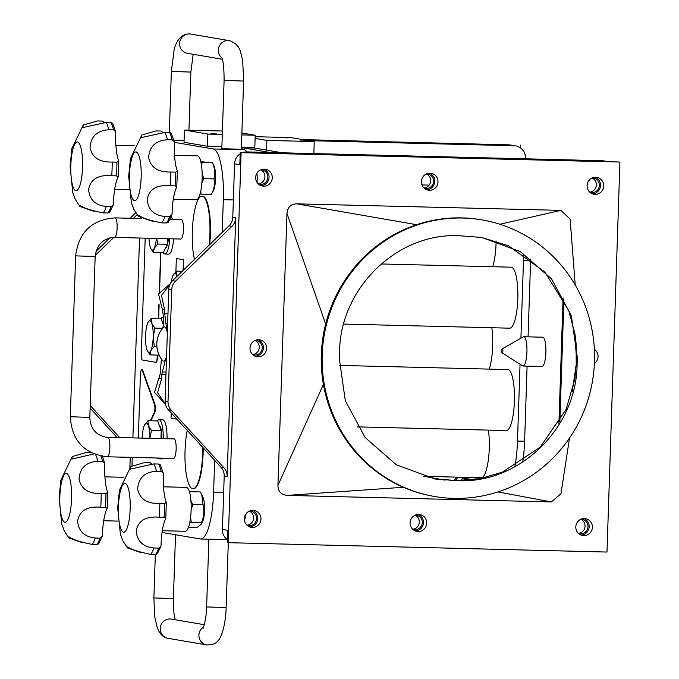 <?xml version="1.0" encoding="UTF-8"?>
<svg xmlns="http://www.w3.org/2000/svg" width="679" height="679" viewBox="0 0 679 679"><rect width="100%" height="100%" fill="white"/><g stroke="black" fill="none" stroke-linecap="round" stroke-linejoin="round"><path stroke-width="1.02" d="M258.275 183.882A7.325 7.104 99.7 0 0 260.668 169.852M260.838 169.775A7.325 7.104 -80.3 0 1 267.764 178.28A7.325 7.104 -80.3 0 1 258.419 184.017M252.613 354.514A7.325 7.104 99.7 0 0 255.007 340.476M255.177 340.4A7.325 7.104 -80.3 0 1 262.102 348.904A7.325 7.104 -80.3 0 1 252.758 354.642M246.952 525.139A7.325 7.104 99.7 0 0 249.346 511.109M249.524 511.032A7.325 7.104 -80.3 0 1 256.441 519.537A7.325 7.104 -80.3 0 1 247.097 525.274M412.679 529.238A7.325 7.104 99.7 0 0 415.073 515.208M415.242 515.132A7.325 7.104 -80.3 0 1 422.168 523.636A7.325 7.104 -80.3 0 1 412.824 529.374M578.406 533.338A7.325 7.104 99.7 0 0 580.791 519.308M580.969 519.231A7.325 7.104 -80.3 0 1 587.887 527.736A7.325 7.104 -80.3 0 1 578.542 533.473M589.728 192.081A7.325 7.104 99.7 0 0 592.113 178.051M592.292 177.974A7.325 7.104 -80.3 0 1 599.209 186.479A7.325 7.104 -80.3 0 1 589.864 192.216M424.002 187.981A7.325 7.104 99.7 0 0 426.387 173.951M426.565 173.875A7.325 7.104 -80.3 0 1 433.482 182.379A7.325 7.104 -80.3 0 1 424.137 188.117M464.529 477.345L464.495 478.305L462.153 477.906A7.325 7.104 -80.3 0 1 461.576 480.562M462.153 477.906L462.17 477.286M457.705 477.176A6.62 6.417 -80.3 0 1 454.803 480.494M453.691 480.469L456.772 477.15M445.101 480.146L424.01 476.344M130.232 457.349L129.893 467.424M308.869 140.663L514.02 145.739A12.205 11.832 -80.3 0 1 515.658 145.9L510.387 145A12.205 11.832 99.7 0 0 508.741 144.839L302.715 139.611M520.581 145.128L520.487 147.929M558.919 423.306L563.078 297.945M619.919 162.043L606.984 552.052L228.178 542.682L241.121 152.673L619.919 162.043L607.204 161.602L601.925 160.702L246.8 151.918A12.205 11.832 99.7 0 0 242.641 152.588M246.8 151.918L252.079 152.817L240.239 152.529L239.831 164.717L234.561 163.817A12.205 11.832 99.7 0 1 240.196 153.785M227.397 539.737A12.205 11.832 99.7 0 1 222.432 529.45L227.703 530.35L227.304 542.538L228.178 542.682M481.886 219.877L481.004 219.724A140.315 136.089 99.7 0 0 321.32 354.684A140.315 136.089 99.7 0 0 433.906 496.374L434.781 496.527A140.315 136.089 -80.3 0 1 322.202 354.837A140.315 136.089 -80.3 0 1 481.886 219.877A140.315 136.089 -80.3 0 1 592.495 381.038A140.315 136.089 -80.3 0 1 434.781 496.527M434.424 478.899L456.772 480.545L479.943 478.712L502.333 472.16L540.153 447.189L566.074 409.412L574.867 379.001L576.216 364.479L576.148 343.981L574.909 333.703L568.764 310.71L544.889 272.041L508.444 245.739L481.369 237.387M577.328 357.68L577.099 364.631C576.547 428.169 519.469 483.813 457.646 480.69L434.866 478.975L396.281 464.767L365.115 437.505L345.297 400.644L339.339 358.75L339.568 351.798C340.12 288.261 397.198 232.617 459.021 235.732L481.801 237.455L520.386 251.663L551.552 278.925L571.37 315.786L577.328 357.68L576.446 357.527L574.578 331.819M570.105 219.113L560.905 210.38L296.833 203.844L416.66 224.715M296.833 203.844C290.994 203.955 287.701 207.154 286.962 213.427L325.657 324.027M560.905 210.38L499.871 224.257M572.21 391.749L576.216 364.479L577.099 364.631M563.909 299.583L559.861 421.718M264.267 169.105A8.538 8.284 -80.3 0 1 272.152 179.027A8.538 8.284 -80.3 0 1 262.552 186.054A8.538 8.284 -80.3 0 1 264.267 169.105M258.606 339.738A8.538 8.284 -80.3 0 1 266.491 349.66A8.538 8.284 -80.3 0 1 256.891 356.687A8.538 8.284 -80.3 0 1 258.606 339.738M252.944 510.362A8.538 8.284 -80.3 0 1 260.829 520.284A8.538 8.284 -80.3 0 1 251.23 527.311A8.538 8.284 -80.3 0 1 252.944 510.362M418.671 514.461A8.538 8.284 -80.3 0 1 426.556 524.383A8.538 8.284 -80.3 0 1 416.957 531.411A8.538 8.284 -80.3 0 1 418.671 514.461M584.398 518.561A8.538 8.284 -80.3 0 1 592.283 528.483A8.538 8.284 -80.3 0 1 582.684 535.51A8.538 8.284 -80.3 0 1 584.398 518.561M594.354 349.303A8.538 8.284 -80.3 0 1 594.388 363.503M595.721 177.304A8.538 8.284 -80.3 0 1 603.606 187.226A8.538 8.284 -80.3 0 1 593.998 194.253A8.538 8.284 -80.3 0 1 595.721 177.304M429.994 173.204A8.538 8.284 -80.3 0 1 437.879 183.126A8.538 8.284 -80.3 0 1 428.279 190.154A8.538 8.284 -80.3 0 1 429.994 173.204M286.962 213.427L277.94 485.341C277.991 491.341 281.055 494.694 287.141 495.39L551.255 501.925L560.981 493.76M551.255 501.925L497.962 491.919M287.141 495.39L403.351 487.276M277.94 485.341L323.416 384.39M464.096 480.486A7.325 7.104 99.7 0 0 464.495 478.305M426.692 189.713A8.538 8.284 99.7 0 0 429.501 173.204M260.965 185.613A8.538 8.284 99.7 0 0 263.775 169.105M255.304 356.246A8.538 8.284 99.7 0 0 258.122 339.738M249.643 526.87A8.538 8.284 99.7 0 0 252.461 510.362M415.37 530.97A8.538 8.284 99.7 0 0 418.179 514.461M581.097 535.069A8.538 8.284 99.7 0 0 583.906 518.561M594.541 358.122A8.538 8.284 99.7 0 0 594.507 353.428M592.419 193.812A8.538 8.284 99.7 0 0 595.228 177.304M145.187 238.159L141.308 354.922A4.88 1.18 91.4 0 0 142.318 359.997L155.797 362.289A4.88 1.18 91.4 0 0 155.839 362.289A4.88 1.18 91.4 0 0 157.138 357.612L157.214 355.075M158.428 318.485L158.903 304.302M159.31 292.123L160.617 252.698M160.855 252.707L159.557 291.639M159.124 304.786L158.665 318.493M157.452 355.083L157.367 357.621A4.88 1.18 91.4 0 1 156.077 362.297A4.88 1.18 91.4 0 1 156.034 362.297L155.881 362.289M171.21 412.917L171.04 418.196L176.973 419.206M183.007 270.522L183.602 259.743L176.336 258.538L175.895 271.676M183.364 259.734L176.336 258.538M183.602 259.743L183.254 270.284M202.707 447.3A36.607 8.827 91.4 0 1 192.929 488.736A36.607 8.827 91.4 0 1 192.624 488.71A36.607 8.827 91.4 0 1 185.503 467.958A36.607 8.827 91.4 0 1 187.234 430.41M203.182 447.817A36.607 8.827 91.4 0 1 193.405 488.753L192.929 488.736M194.44 259.412A36.607 8.827 91.4 0 1 193.235 219.173A36.607 8.827 91.4 0 1 202.019 196.172A36.607 8.827 91.4 0 1 209.14 245.127M202.019 196.172L202.495 196.18A36.607 8.827 91.4 0 1 209.675 244.618M138.321 438.023A4.88 1.18 91.4 0 1 138.329 437.751L140.426 374.452A4.88 1.18 91.4 0 1 141.716 369.766A4.88 1.18 91.4 0 1 142.327 370.522L154.456 404.421A4.88 1.18 91.4 0 1 154.175 412.866L150.365 420.751M141.716 369.766L142.191 369.783A4.88 1.18 91.4 0 1 142.794 370.539L154.931 404.438A4.88 1.18 91.4 0 1 154.651 412.874L150.831 420.759M142.2 437.607L141.962 438.108M188.533 527.176L197.19 527.388L201.264 524.239L201.561 522.474C203.921 516.609 204.43 510.693 203.08 504.743L201.705 494.618L200.22 491.919L189.908 491.664L189.73 492.818M201.705 494.618L202.979 497.308A13.784 3.327 91.4 0 1 204.566 509.802A13.784 3.327 91.4 0 1 202.367 522.193L201.264 524.239M190.595 517.432L191.249 522.219L189.662 523.085M190.96 501.068L192.76 504.48L191.138 509.912M189.475 491.885L189.908 491.664M203.08 504.743L192.76 504.48M201.561 522.474L191.249 522.219M163.52 486.818L186.394 487.378A21.966 5.296 91.4 0 1 191.147 509.462A21.966 5.296 91.4 0 1 185.308 531.292L162.306 530.723M200.959 162.306L212.459 162.595L213.978 165.803A13.784 3.327 91.4 0 1 215.566 178.288A13.784 3.327 91.4 0 1 213.367 190.68L211.381 194.364C214.14 189.254 215.048 184.094 214.106 178.891C215.396 173.535 214.836 168.129 212.425 162.671L200.831 161.746M200.755 191.138L201.06 194.109L200.059 194.016M202.155 173.79L203.785 178.636L201.875 183.118M202.113 162.417L201.57 165.837M214.106 178.891L203.785 178.636M211.381 194.364L201.06 194.109M174.511 155.304L197.394 155.873A21.966 5.296 91.4 0 1 202.147 177.957A21.966 5.296 91.4 0 1 196.307 199.787L173.306 199.21M241.877 149.363L242.344 147.716L270.25 152.503M256.866 173.34A9.761 2.351 91.4 0 1 257.018 182.337M246.019 513.859A9.761 2.351 91.4 0 1 244.432 519.97M118.163 177.015A29.384 7.087 -88.6 0 0 113.452 203.768L113.257 204.914L111.059 206.637L106.323 206.518C95.391 205.355 89.484 199.677 88.593 189.492C90.519 179.171 98.234 174.588 111.746 175.734L116.474 175.853L118.163 177.015L118.774 161.246L116.932 162.154L112.196 162.043C99.499 162.374 92.115 157.562 90.035 147.598C90.799 136.479 97.08 130.538 108.869 129.765L113.605 129.884L115.702 131.785L115.803 132.846A29.384 7.087 -88.6 0 0 118.698 160.889M115.702 131.785L112.697 123.357L110.974 122.551L106.238 122.432L82.914 127.567L83.22 125.046L97.487 120.938L102.223 121.057L105.109 122.916M94.118 211.381L79.867 206.484L80.063 205.338C83.712 208.088 91.436 210.6 103.242 212.883L107.978 213.002L109.675 212.323L113.257 204.914M176.769 186.997A29.384 7.087 -88.6 0 0 172.059 213.749L171.863 214.887L169.665 216.618L164.929 216.499C153.997 215.336 148.09 209.658 147.199 199.473C149.125 189.144 156.841 184.561 170.353 185.715L175.08 185.834L176.769 186.997L177.38 171.227L175.538 172.135L170.802 172.016C158.105 172.356 150.721 167.543 148.642 157.57C149.405 146.46 155.686 140.519 167.475 139.747L172.211 139.866L174.308 141.758L174.41 142.819A29.384 7.087 -88.6 0 0 177.304 170.87M174.308 141.758L171.303 133.33L169.58 132.524L164.844 132.413L141.521 137.548L141.826 135.019L156.094 130.92L160.83 131.039L163.715 132.889M152.724 221.362L138.474 216.457L138.669 215.319C142.318 218.061 150.042 220.573 161.848 222.865L166.584 222.975L168.282 222.305L171.863 214.887M306.526 141.045L300.619 140.876L306.526 141.045M287.769 137.854L281.861 137.684L287.769 137.854M255.168 136.708L290.807 137.591L314.25 141.58L266.898 140.409L266.575 150.118M243.082 147.733L243.099 147.139M313.851 153.581L314.25 141.58M255.117 138.406L266.898 140.409M242.344 147.716L254.184 148.005L282.023 152.75L270.183 152.452M608.028 161.619L603.572 160.864A12.205 11.832 99.7 0 0 601.925 160.702M222.432 529.45L224.206 475.996L227.134 476.497L235.715 217.764L232.787 217.272A12.205 11.832 -80.3 0 1 229.035 225.801L231.963 226.302A12.205 11.832 99.7 0 0 235.715 217.764M227.134 476.497A12.205 11.832 99.7 0 0 223.951 467.789L221.023 467.288A12.205 11.832 -80.3 0 1 224.206 475.996M221.023 467.288L168.265 409.7L171.201 410.201A12.205 11.832 -80.3 0 1 168.019 401.501L171.728 289.721A12.205 11.832 -80.3 0 1 175.479 281.182L231.963 226.302M168.019 401.501L165.09 401A12.205 11.832 99.7 0 0 168.265 409.7M165.09 401L168.791 289.22L171.728 289.721M175.479 281.182L172.551 280.69A12.205 11.832 99.7 0 0 168.791 289.22M172.551 280.69L229.035 225.801M232.787 217.272L234.561 163.817M95.23 255.431L113.783 237.395M133.398 218.341L137.099 214.751M119.589 437.556L90.222 405.499M515.658 145.9A12.205 11.832 -80.3 0 1 525.453 158.215L525.436 158.81M429.17 185.112L421.99 184.934M117.051 437.497L90.137 408.104M96.011 251.323L109.803 237.922M130.045 218.256L135.724 212.739M241.121 152.673L240.239 152.529M223.951 467.789L171.201 410.201M502.333 348.751L523.28 336.869A14.641 3.531 91.4 0 1 523.789 336.733A14.641 3.531 91.4 0 1 526.887 346.842A14.641 3.531 91.4 0 1 525.249 363.155A14.641 3.531 91.4 0 1 523.059 366.006A14.641 3.531 91.4 0 1 522.558 365.845L502.231 352.936A2.113 0.509 91.4 0 0 502.621 352.545A2.113 0.509 91.4 0 0 502.842 350.05A2.113 0.509 91.4 0 0 502.333 348.751A2.444 2.444 0 0 0 502.231 352.936M523.789 336.733L542.725 337.2A14.641 3.531 91.4 0 1 545.831 347.308A14.641 3.531 91.4 0 1 544.185 363.621A14.641 3.531 91.4 0 1 542.003 366.473L523.059 366.006M464.725 480.46A7.325 7.104 99.7 0 0 465.081 478.406L465.115 477.354M164.089 517.339L165.778 518.501A29.384 7.087 -88.6 0 0 161.059 545.254L160.864 546.4L158.665 548.123L153.929 548.004C142.997 546.841 137.09 541.163 136.199 530.978C138.126 520.657 145.841 516.065 159.353 517.22L164.089 517.339A48.803 11.772 91.4 0 0 164.539 503.64L159.803 503.529C147.114 503.86 139.721 499.048 137.642 489.084C138.414 477.965 144.686 472.024 156.476 471.251L161.212 471.37L163.316 473.271L163.418 474.332A29.384 7.087 -88.6 0 0 166.313 502.375L165.778 518.501M166.313 502.375L164.539 503.64M141.724 552.867L127.482 547.97L127.669 546.824C131.319 549.574 139.051 552.086 150.848 554.37L155.584 554.488L157.282 553.809L160.864 546.4M163.316 473.271L160.303 464.843L158.589 464.037L153.853 463.918L130.521 469.053L130.835 466.532L145.094 462.424L149.83 462.543L152.716 464.402M105.483 507.366L107.172 508.529A29.384 7.087 -88.6 0 0 102.453 535.281L102.257 536.418L100.059 538.141L95.323 538.031C84.391 536.868 78.484 531.19 77.593 520.997C79.519 510.676 87.235 506.093 100.747 507.247L105.483 507.366A48.803 11.772 91.4 0 0 105.932 493.667L101.196 493.548C88.508 493.888 81.115 489.067 79.036 479.102C79.808 467.992 86.08 462.043 97.869 461.279L102.605 461.389L104.71 463.29L104.812 464.351A29.384 7.087 -88.6 0 0 107.706 492.402L107.172 508.529M107.706 492.402L105.932 493.667M83.118 542.886L68.876 537.989L69.063 536.851C72.712 539.593 80.445 542.105 92.242 544.388L96.978 544.507L98.676 543.837L102.257 536.418M93.863 453.937L71.915 459.072L72.229 456.551L86.488 452.452L90.927 452.562M163.52 317.959A19.521 4.711 -88.6 0 0 162.578 317.382A19.521 4.711 -88.6 0 0 162.408 317.365A19.521 4.711 -88.6 0 0 160.745 318.544M162.756 323.136A13.911 3.353 91.4 0 1 163.461 323.951M151.74 323.179L154.871 328.11L153.191 337.225A15.863 3.828 -88.6 0 0 151.74 323.179A15.863 3.828 -88.6 0 0 148.09 322.219L148.098 322.211A15.863 3.828 -88.6 0 0 147.929 322.525L151.366 318.315L151.74 323.179M154.26 346.4L150.831 350.619A15.863 3.828 -88.6 0 0 153.191 337.225L154.26 346.4L156.866 346.468M147.929 322.525A15.863 3.828 -88.6 0 0 145.569 335.927A15.863 3.828 -88.6 0 0 147.02 349.974A15.863 3.828 -88.6 0 0 147.377 350.848A15.863 3.828 -88.6 0 0 150.831 350.619L150.152 354.905L147.402 350.89M163.376 324.868L161.118 318.553L151.366 318.315M162.629 328.297L154.871 328.11M159.149 355.125L150.152 354.905M520.046 364.25L517.5 441.061A48.803 11.772 91.4 0 1 514.954 466.091M522.881 461.245A48.803 11.772 -88.6 0 0 524.604 441.231L517.5 441.061M523.594 254.065A48.803 11.772 91.4 0 1 523.484 260.677L530.588 260.855L528.067 336.835M523.484 260.677L520.912 338.21M530.588 260.855A48.803 11.772 -88.6 0 0 530.639 259.064M476.344 479.315A48.803 11.772 91.4 0 1 475.58 477.617M339.296 365.404L507.833 369.571A30.504 7.359 91.4 0 1 514.427 400.245A30.504 7.359 91.4 0 1 506.322 430.554L357.587 426.879M488.422 430.113A30.504 7.359 91.4 0 1 488.099 461.61A30.504 7.359 91.4 0 1 481.182 477.753L423.127 476.319M491.817 327.736A30.504 7.359 91.4 0 1 489.236 369.104M496.111 241.003A30.504 7.359 91.4 0 1 492.631 266.728M381.174 263.97L511.228 267.187A30.504 7.359 91.4 0 1 517.831 297.869A30.504 7.359 91.4 0 1 509.717 328.178L343.693 324.07M527.099 366.108L524.604 441.231M246.986 151.926A48.803 11.772 -88.6 0 0 243.99 149.72L241.342 149.27M167.976 313.8L164.708 313.723L164.742 310.082L161.441 295.484L169.971 284.306M166.567 356.305A17.085 4.125 91.4 0 1 162.476 360.422A25.259 25.259 0 0 1 163.283 327.55A17.085 4.125 91.4 0 1 164.564 326.947A17.085 4.125 91.4 0 1 167.348 332.727A17.102 4.125 -88.6 0 0 166.864 330.614L164.708 313.723M161.415 359.03L160.134 374.222L154.515 392.377L165.396 404.226M165.965 374.596L161.755 374.494L165.608 359.047A17.102 4.125 -88.6 0 0 166.567 356.331M165.345 403.997L157.553 392.751L161.627 378.763L161.755 374.494M170.319 283.618L158.504 294.024L162.332 309.166L163.393 316.007C163.868 321.761 163.529 326.081 162.374 328.976M161.627 378.763A34.867 8.411 91.4 0 1 159.209 377.838M162.332 309.166A34.867 8.411 91.4 0 1 163.138 309.14A34.867 8.411 91.4 0 1 164.742 310.082M131.981 465.641L132.252 457.4M132.897 437.887L139.535 238.023M140.18 218.511L140.197 217.883M214.666 460.354L213.613 492.207A48.803 11.772 91.4 0 1 200.687 539.007A48.803 11.772 91.4 0 1 200.271 538.965L162.052 532.463M174.401 142.352L213.214 148.956A48.803 11.772 91.4 0 1 223.315 199.702L222.228 232.413M171.286 216.474A19.521 4.711 91.4 0 1 172.398 219.3M173.612 238.864A19.521 4.711 91.4 0 1 168.63 254.116L164.844 254.022A19.521 4.711 -88.6 0 0 169.826 238.77M163.257 438.634A19.521 4.711 -88.6 0 0 159.183 419.758A19.521 4.711 -88.6 0 0 159.013 419.741L162.807 419.843A19.521 4.711 91.4 0 1 162.968 419.851A19.521 4.711 91.4 0 1 167.042 438.736M163.138 458.164A19.521 4.711 91.4 0 1 161.84 458.868L158.054 458.775A19.521 4.711 -88.6 0 0 159.353 458.07M170.081 219.249L181.318 219.521A9.761 2.351 91.4 0 1 181.403 219.529A9.761 2.351 91.4 0 1 183.423 229.51A9.761 2.351 91.4 0 1 180.835 239.042L114.547 237.404A9.761 2.351 91.4 0 1 114.462 237.395M107.189 456.772A9.761 2.351 -88.6 0 0 107.265 456.78A9.761 2.351 -88.6 0 0 109.862 447.249A9.761 2.351 -88.6 0 0 107.834 437.276A9.761 2.351 -88.6 0 0 107.749 437.268L174.045 438.906A9.761 2.351 91.4 0 1 176.15 448.726A9.761 2.351 91.4 0 1 173.561 458.418A9.761 2.351 91.4 0 1 173.476 458.41M184.085 140.46L173.883 140.129M243.608 81.056L241.342 149.312L221.829 148.659L224.095 80.411L243.608 81.056L242.759 62.044L241.945 57.257C240.358 53.429 241.359 44.992 229.426 40.664A9.761 9.464 -80.3 0 0 221.965 58.038M221.897 146.613L207.468 146.257L184.026 142.267L184.425 130.079L222.415 131.013M241.885 132.974L255.219 135.24L241.817 134.909M222.305 134.425L207.867 134.069L184.425 130.079M216.72 133.95L210.813 133.771L216.72 133.95M197.971 130.75L192.064 130.58L197.971 130.75M207.867 134.069L207.468 146.257M255.219 135.24L254.82 147.428L241.418 147.097M159.361 425.512A13.911 3.353 91.4 0 1 161.899 438.609M149.821 438.303A15.863 3.828 -88.6 0 0 148.345 425.555A15.863 3.828 -88.6 0 0 144.695 424.596A15.863 3.828 -88.6 0 0 144.534 424.901A15.863 3.828 -88.6 0 0 142.183 438.116M144.534 424.901L147.963 420.691L157.723 420.929L161.229 430.724L160.965 438.583M161.229 430.724L151.476 430.486L149.864 438.303M147.963 420.691L148.345 425.555L151.476 430.486M159.013 419.741A19.521 4.711 -88.6 0 0 157.35 420.921M156.781 458.002A19.521 4.711 -88.6 0 0 158.054 458.775M182.252 271.261L176.506 271.116L177.015 276.345A15.863 3.828 -88.6 0 0 176.88 275.98A15.863 3.828 -88.6 0 0 173.23 275.02A15.863 3.828 -88.6 0 0 173.069 275.326A15.863 3.828 -88.6 0 0 171.286 282.116M173.069 275.326L176.506 271.116M168.426 238.736A13.911 3.353 91.4 0 1 165.472 248.276M148.981 238.253A15.863 3.828 -88.6 0 0 150.415 247.589A15.863 3.828 -88.6 0 0 150.78 248.463A15.863 3.828 -88.6 0 0 154.226 248.242A15.863 3.828 -88.6 0 0 156.365 238.439M167.594 238.711L167.407 244.27L163.299 252.766L153.547 252.529L150.797 248.506M167.407 244.27L157.655 244.024L154.226 248.242L153.547 252.529M156.696 238.448L157.655 244.024M163.24 252.766A19.521 4.711 -88.6 0 0 164.844 254.022M450.898 480.528L450.024 480.376M457.646 480.69L456.772 480.545M154.175 412.866L154.651 412.874M154.931 404.438L154.456 404.421M142.327 370.522L142.794 370.539M111.059 206.637A48.803 11.772 91.4 0 1 107.978 213.002M110.974 122.551A48.803 11.772 91.4 0 1 113.605 129.884M103.242 212.883A48.803 11.772 -88.6 0 0 106.323 206.518M108.869 129.765A48.803 11.772 -88.6 0 0 106.238 122.432M75.878 190.706A24.402 5.89 91.4 0 1 72.016 153.276A24.402 5.89 91.4 0 1 82.167 155.007A24.402 5.89 91.4 0 1 75.878 190.706M111.746 175.734A48.803 11.772 -88.6 0 0 112.196 162.043M116.932 162.154A48.803 11.772 91.4 0 1 116.474 175.853M169.665 216.618A48.803 11.772 91.4 0 1 166.584 222.975M169.58 132.524A48.803 11.772 91.4 0 1 172.211 139.866M161.848 222.865A48.803 11.772 -88.6 0 0 164.929 216.499M167.475 139.747A48.803 11.772 -88.6 0 0 164.844 132.413M134.484 200.678A24.402 5.89 91.4 0 1 130.623 163.257A24.402 5.89 91.4 0 1 140.774 164.98A24.402 5.89 91.4 0 1 134.484 200.678M170.353 185.715A48.803 11.772 -88.6 0 0 170.802 172.016M175.538 172.135A48.803 11.772 91.4 0 1 175.08 185.834M508.741 144.839L514.02 145.739M465.081 478.406L473.059 479.764M123.493 532.192A24.402 5.89 91.4 0 1 119.631 494.762A24.402 5.89 91.4 0 1 129.782 496.493A24.402 5.89 91.4 0 1 123.493 532.192M159.353 517.22A48.803 11.772 -88.6 0 0 159.803 503.529M150.848 554.37A48.803 11.772 -88.6 0 0 153.929 548.004M156.476 471.251A48.803 11.772 -88.6 0 0 153.853 463.918M158.589 464.037A48.803 11.772 91.4 0 1 161.212 471.37M158.665 548.123A48.803 11.772 91.4 0 1 155.584 554.488M64.887 522.21A24.402 5.89 91.4 0 1 61.025 484.781A24.402 5.89 91.4 0 1 71.176 486.512A24.402 5.89 91.4 0 1 64.887 522.21M100.747 507.247A48.803 11.772 -88.6 0 0 101.196 493.548M92.242 544.388A48.803 11.772 -88.6 0 0 95.323 538.031M97.869 461.279A48.803 11.772 -88.6 0 0 95.561 454.591M100.891 456.076A48.803 11.772 91.4 0 1 102.605 461.389M100.059 538.141A48.803 11.772 91.4 0 1 96.978 544.507M167.645 323.815L165.684 323.764M167.424 330.622L166.864 330.614M166.474 359.072L165.608 359.047M166.049 372.058L162.128 371.956M173.561 458.418L107.265 456.78C84.069 453.835 71.753 440.493 70.31 416.745L89.823 417.39C90.324 428.084 95.45 434.628 105.203 437.021L107.749 437.268M141.291 218.536L115.031 217.883C91.758 219.657 78.637 232.32 75.649 255.864L95.162 256.518L89.823 417.39M115.031 217.883A9.761 2.351 91.4 0 1 115.107 217.891A9.761 2.351 91.4 0 1 117.136 227.872A9.761 2.351 91.4 0 1 114.547 237.404C103.233 238.193 96.774 244.567 95.162 256.518M223.315 199.702L233.364 199.949M243.99 149.72L213.214 148.956M223.654 492.462L213.613 492.207M208.877 539.211L206.628 606.924L226.141 607.569C225.725 625.291 220.981 638.914 217.662 640.984C216.236 643.505 212.595 644.812 206.747 644.923L168.061 638.336C163.554 637.691 159.998 634.313 157.392 628.202L154.719 616.863L153.887 597.944L155.33 554.48M203.581 626.946A9.761 9.464 99.7 0 0 206.747 644.923M204.311 624.705L171.337 619.095A9.761 9.464 99.7 0 0 160.278 627.803A9.761 9.464 99.7 0 0 168.061 638.336M175.14 619.74L173.926 613.12L173.4 598.589L153.887 597.944M188.932 130.19L190.858 72.076L171.354 71.431L169.326 132.524M222.356 59.26L187.472 53.327A9.761 9.464 -80.3 0 1 189.433 33.95A9.761 9.464 -80.3 0 1 190.748 34.077C179.646 32.6 175.055 44.924 174.113 50.034L171.354 71.431M575.232 285.019L570.097 219.02M560.964 493.854L569.52 438.023M79.867 206.484L75.293 199.448L72.772 192.641L70.081 166.406L71.838 148.676L83.22 125.046M134.247 145.781L115.905 145.331M129.112 189.594L114.7 189.237M138.474 216.457L133.899 209.421L131.378 202.622L128.687 176.387L130.444 158.648L141.826 135.019M127.482 547.97L122.907 540.934L120.378 534.127L117.688 507.892L119.445 490.162L130.835 466.532M123.255 477.286L104.914 476.836M118.112 521.099L103.7 520.742M68.876 537.989L64.301 530.953L61.772 524.154L59.081 497.919L60.838 480.18L72.229 456.551M104.71 463.29L102.419 456.347M162.408 317.365L163.486 317.39M75.649 255.864L70.31 416.745M227.287 539.661L200.687 539.007M228.297 542.691L226.141 607.569M206.628 606.924C206.357 621.336 202.308 630.672 203.072 628.05M173.4 598.589L175.513 534.755M193.184 54.295L190.858 72.076M190.748 34.077L229.426 40.664M221.634 57.257C223.247 60.278 224.07 67.993 224.095 80.411"/></g></svg>
